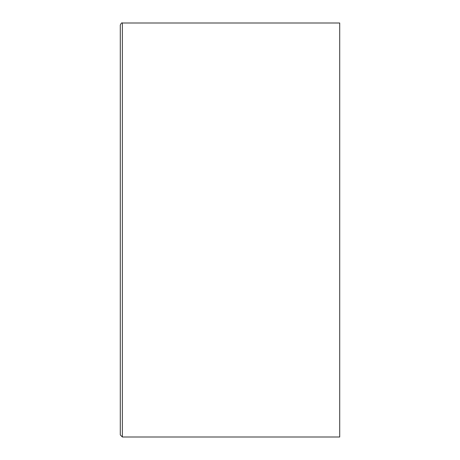 <?xml version="1.0" encoding="UTF-8"?>
<svg xmlns="http://www.w3.org/2000/svg" width="460" height="460" viewBox="0 0 460 460"><rect width="100%" height="100%" fill="white"/><g stroke="black" fill="none" stroke-linecap="round" stroke-linejoin="round"><path stroke-width="0.69" d="M120.29 25.07L120.29 434.93L122.36 437L122.36 23C121.854 22.471 121.164 23.161 120.29 25.07M122.36 437L339.71 437L339.71 23L122.36 23"/></g></svg>

